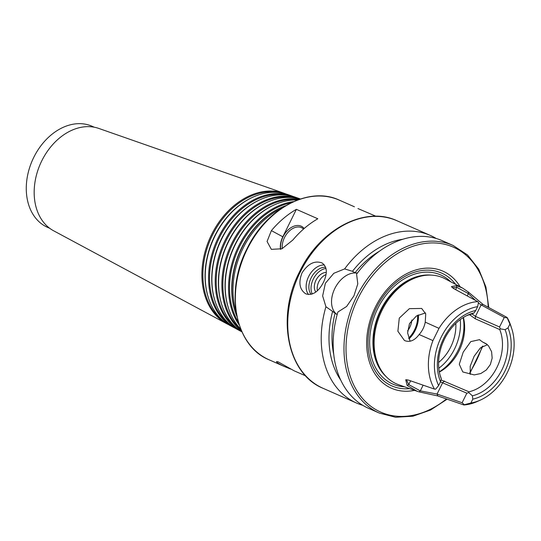 <?xml version="1.0" encoding="UTF-8"?>
<svg xmlns="http://www.w3.org/2000/svg" width="541" height="541" viewBox="0 0 541 541"><rect width="100%" height="100%" fill="white"/><g stroke="black" fill="none" stroke-linecap="round" stroke-linejoin="round"><path stroke-width="0.81" d="M290.618 369.05L284.174 366.426C279.535 364.323 276.965 362.713 276.465 361.604L278.02 361.787L294.148 370.815L305.685 375.894M375.948 216.265L357.966 208.562M303.528 229.059A15.987 10.712 -61.6 0 0 301.892 227.856A15.987 10.712 -61.6 0 0 288.367 231.974A15.987 10.712 -61.6 0 0 282.294 248.603M280.745 249.286A17.15 11.489 118.4 0 1 288.556 229.499A17.15 11.489 118.4 0 1 304.157 228.512M296.394 209.34L317.817 218.774A87.202 64.65 113.8 0 0 292.816 240.048L281.969 248.759L271.352 249.354L267.058 241.482L271.386 230.622A87.202 64.65 -66.2 0 1 296.394 209.34L282.821 236.796A17.44 11.686 -61.6 0 0 280.522 249.367M49.725 228.295L47.615 227.369A55.229 40.947 -66.2 0 1 33.785 157.33A55.229 40.947 -66.2 0 1 92.119 126.269L94.229 127.196M236.917 316.397A74.124 54.952 -66.2 0 1 235.294 312.001A74.124 54.952 -66.2 0 1 241.949 247.717A74.124 54.952 -66.2 0 1 281.286 207.507A74.124 54.952 -66.2 0 1 285.628 205.736M235.294 312.001L235.085 311.373A73.481 54.479 -66.2 0 1 241.685 247.643A73.481 54.479 -66.2 0 1 280.684 207.778L281.286 207.507M238.358 322.166A73.285 54.33 -66.2 0 1 239.494 246.696A73.285 54.33 -66.2 0 1 290.848 202.902M239.257 325.053A73.813 54.722 -66.2 0 1 238.581 246.256A73.813 54.722 -66.2 0 1 293.587 201.617M240.745 329.084A73.508 54.499 -66.2 0 1 228.606 308.546A73.508 54.499 -66.2 0 1 235.207 244.789A73.508 54.499 -66.2 0 1 274.219 204.911A73.508 54.499 -66.2 0 1 297.564 199.987M228.606 308.546L228.397 307.917A72.873 54.026 -66.2 0 1 234.943 244.715A72.873 54.026 -66.2 0 1 273.618 205.181L274.219 204.911M240.975 329.658A72.67 53.877 -66.2 0 1 232.752 243.768A72.67 53.877 -66.2 0 1 298.145 199.778M241.556 331.018A73.204 54.276 -66.2 0 1 231.832 243.328A73.204 54.276 -66.2 0 1 299.538 199.284M241.901 331.789A72.9 54.046 -66.2 0 1 221.911 305.09A72.9 54.046 -66.2 0 1 228.464 241.861A72.9 54.046 -66.2 0 1 267.153 202.307A72.9 54.046 -66.2 0 1 300.343 199.014M221.911 305.09L221.709 304.461A72.264 53.573 -66.2 0 1 228.201 241.786A72.264 53.573 -66.2 0 1 266.551 202.584L267.153 202.307M236.606 327.934A72.061 53.424 -66.2 0 1 226.01 240.84A72.061 53.424 -66.2 0 1 293.925 197.715M241.922 331.836A72.595 53.823 -66.2 0 1 240.468 331.092A72.595 53.823 -66.2 0 1 225.09 240.4A72.595 53.823 -66.2 0 1 298.862 198.425A72.595 53.823 -66.2 0 1 300.39 199M240.468 331.092L237.032 329.253A72.291 53.593 -66.2 0 1 215.223 301.635A72.291 53.593 -66.2 0 1 221.722 238.933A72.291 53.593 -66.2 0 1 260.086 199.71A72.291 53.593 -66.2 0 1 295.176 197.14L298.862 198.425M215.223 301.635L215.02 301.006A71.655 53.119 -66.2 0 1 221.458 238.858A71.655 53.119 -66.2 0 1 259.484 199.987L260.086 199.71M229.79 324.275A71.453 52.977 -66.2 0 1 219.261 237.912A71.453 52.977 -66.2 0 1 286.622 195.152M235.328 328.286A71.987 53.37 -66.2 0 1 233.59 327.406A71.987 53.37 -66.2 0 1 218.348 237.472A71.987 53.37 -66.2 0 1 291.498 195.849A71.987 53.37 -66.2 0 1 293.317 196.539M233.59 327.406L230.155 325.56A71.683 53.146 -66.2 0 1 208.535 298.179A71.683 53.146 -66.2 0 1 214.973 236.004A71.683 53.146 -66.2 0 1 253.019 197.113A71.683 53.146 -66.2 0 1 287.819 194.564L291.498 195.849M208.535 298.179L208.332 297.55A71.04 52.666 -66.2 0 1 214.709 235.93A71.04 52.666 -66.2 0 1 252.417 197.391L253.019 197.113M222.966 320.624A70.844 52.524 -66.2 0 1 212.518 234.977A70.844 52.524 -66.2 0 1 279.318 192.596M228.458 324.593A71.378 52.917 -66.2 0 1 226.72 323.714A71.378 52.917 -66.2 0 1 211.605 234.544A71.378 52.917 -66.2 0 1 284.133 193.272A71.378 52.917 -66.2 0 1 285.952 193.962M226.72 323.714L53.66 230.804A56.034 41.542 -66.2 0 1 41.792 160.799A56.034 41.542 -66.2 0 1 98.733 128.406L284.133 193.272M455.82 323.369A37.789 28.017 -66.2 0 1 438.616 362.456M411.836 319.995A15.987 11.855 -66.2 0 1 407.596 330.889M419.133 334.527C414.778 340.343 410.125 342.426 405.175 340.783L404.35 340.384L397.892 331.268L399.278 318.115L409.395 308.654L421.682 308.451L425.726 313.881L425.246 322.152L439.001 328.353L432.942 340.6L419.133 334.527C422.338 330.923 424.374 326.798 425.246 322.152M425.456 312.921L416.408 315.998L409.469 323.619L407.616 332.877L410.119 341.243M487.035 344.401L482.667 342.027L486.325 343.839L488.543 345.909L491.593 351.718L492.161 358.128L490.335 364.566L486.312 369.97L480.807 373.54L474.214 374.906L462.778 371.944L459.282 364.228L463.231 352.103L470.771 341.614L479.441 339.68L480.043 339.978M432.942 340.6A53.769 39.865 -66.2 0 0 434.497 389.107L435.586 389.202L438.629 385.584L440.543 381.723L441.395 379.079L440.563 376.462A40.988 30.384 -66.2 0 1 440.178 375.474M463.407 317.452A40.988 30.384 -66.2 0 1 439.373 372.046M466.477 315.728A40.988 30.384 -66.2 0 1 471.333 314.206L474.099 312.914L475.742 310.493L477.656 306.632L478.487 302.392L477.737 301.614A53.769 39.865 -66.2 0 0 439.001 328.353M469.527 314.673L475.289 318.791L499.728 329.55A40.988 30.384 -66.2 0 1 468.966 391.799L441.111 379.958M479.441 339.68L482.667 342.027M478.379 302.96L481.125 304.901L504.273 317.439L507.221 317.912L507.127 317.486A53.769 39.865 -66.2 0 1 510.765 325.635L511.806 328.833A50.516 37.451 -66.2 0 1 480.462 400.049A50.516 37.451 -66.2 0 1 470.886 403.011L464.32 404.722L462.115 402.734L437.06 394.058L420.316 390.873L419.025 391.867L437.811 395.951L463.887 404.979L464.32 404.722M507.221 317.912L509.913 324.052A50.516 37.451 -66.2 0 1 511.806 328.833M480.462 400.049L477.399 401.442A53.769 39.865 -66.2 0 1 463.887 404.979M438.629 385.584A50.516 37.451 -66.2 0 1 441.273 336.996A50.516 37.451 -66.2 0 1 477.656 306.632M487.421 344.739L480.462 347.843L474.159 356.215L470.176 366.264L470.318 374.386M440.462 381.885L466.836 393.185L468.783 392.59L468.966 391.799M499.728 329.55L500.283 328.86L499.553 326.987L475.451 316.377L472.097 313.969M509.913 324.052L507.999 327.92L505.084 329.652L500.283 328.86M505.084 329.652A43.895 32.541 -66.2 0 1 472.388 395.816L472.8 399.143L470.886 403.011M468.783 392.59L472.388 395.816M466.836 393.185L462.115 402.734M441.395 379.079A43.895 32.541 -66.2 0 1 440.624 376.949A43.895 32.541 -66.2 0 1 467.864 315.065A43.895 32.541 -66.2 0 1 474.099 312.914M423.13 385.172L420.316 390.873L408.732 384.61L407.136 385.449L417.152 391.271L419.025 391.867M434.497 389.107L408.455 380.093L405.73 379.748L407.136 385.449M410.599 380.837L408.732 384.61L406.656 380.167L406.988 379.735M417.152 391.271L398.69 384.739A57.921 42.942 -66.2 0 1 384.252 374.514A57.921 42.942 -66.2 0 1 381.98 310.412A57.921 42.942 -66.2 0 1 427.999 275.132A57.921 42.942 -66.2 0 1 445.284 278.879L462.575 288.076L456.476 285.621L451.417 286.635L453.683 288.576L477.737 301.614M507.127 317.486L483.045 304.434L468.357 292.039L462.575 288.082M452.35 287.711L456.807 287.332L456.476 285.621M455.664 289.651L456.807 287.332L468.391 293.594L468.357 292.039M467.241 295.92L468.391 293.594L475.471 300.383M504.273 317.439L499.553 326.987M440.543 381.723A46.803 34.698 -66.2 0 1 475.742 310.493M507.999 327.92A46.803 34.698 -66.2 0 1 472.8 399.143M306.057 293.932L305.489 293.648C299.525 289.381 298.355 282.497 301.973 273.002C307.998 263.643 314.7 260.302 322.064 262.96C327.224 266.787 327.663 273.279 323.396 282.429C318.433 291.836 312.657 295.663 306.057 293.932M308.553 294.547A17.44 11.686 118.4 0 1 309.039 275.775A17.44 11.686 118.4 0 1 324.465 265.022M311.109 294.351A15.987 10.712 118.4 0 1 311.521 277.154A15.987 10.712 118.4 0 1 325.648 267.268M312.285 294A15.987 10.712 118.4 0 1 313.679 278.324A15.987 10.712 118.4 0 1 325.993 268.458M315.829 292.039A11.625 7.79 118.4 0 1 316.235 279.731A11.625 7.79 118.4 0 1 326.27 272.481M317.411 290.706A11.625 7.79 118.4 0 1 326.02 274.591M337.144 314.632L325.932 306.74L322.639 295.913L325.364 283.295L333.804 273.306L344.631 268.904L352.468 271.312L355.058 272.711L357.378 273.104M453.135 245.472L442.328 240.718A91.564 67.882 -66.2 0 0 356.587 274.165L357.797 283.869L353.929 295.866L346.625 306.47L337.888 312.001A91.564 67.882 -66.2 0 0 368.549 408.327L379.356 413.087A91.564 67.882 -66.2 0 1 356.431 296.968A91.564 67.882 -66.2 0 1 453.135 245.472L467.546 254.973L478.704 269.127L485.919 287.021L488.773 307.538M357.303 273.198A23.256 15.581 -61.6 0 0 334.764 288.61A23.256 15.581 -61.6 0 0 337.151 314.598M362.74 405.31A91.564 67.882 -66.2 0 1 356.593 403.065A91.564 67.882 -66.2 0 1 325.932 306.74M344.631 268.904A91.564 67.882 -66.2 0 1 430.372 235.45A91.564 67.882 -66.2 0 1 436.174 238.473M340.783 380.174A84.775 62.851 -66.2 0 1 332.532 311.65M333.783 354.693A80.954 60.017 -66.2 0 1 335.122 313.05M352.468 271.312A84.775 62.851 -66.2 0 1 402.815 239.257M355.058 272.711A80.954 60.017 -66.2 0 1 379.295 251.301M460.229 319.616A43.605 32.325 -66.2 0 1 438.825 368.238M463.177 317.587A43.605 32.325 -66.2 0 1 439.326 371.782M384.252 374.514L383.38 373.459A57.265 42.455 -66.2 0 1 381.135 310.081A57.265 42.455 -66.2 0 1 426.633 275.2L427.999 275.132M409.747 388.648A61.647 45.701 -66.2 0 1 376.421 307.721A61.647 45.701 -66.2 0 1 455.637 284.383M414.575 390.359A63.953 47.412 -66.2 0 1 371.965 368.509A63.953 47.412 -66.2 0 1 375.359 307.105A63.953 47.412 -66.2 0 1 460.161 286.791M282.821 236.796L271.386 230.622M284.174 366.426L269.053 359.772A87.202 64.65 -66.2 0 1 247.217 249.185A87.202 64.65 -66.2 0 1 339.315 200.136L354.436 206.797M236.018 311.366A74.218 55.026 -66.2 0 1 243.065 248.204A74.218 55.026 -66.2 0 1 281.306 208.474M444.208 339.613A37.789 28.017 -66.2 0 1 442.754 342.92M418.369 314.903A23.838 17.67 -66.2 0 1 408.976 338.923M417.584 315.308A23.256 17.238 -66.2 0 1 408.658 338.091M437.811 395.951L437.06 394.058L442.734 382.575L444.519 381.04M483.045 304.434L481.125 304.901L475.451 316.377L475.289 318.791M356.593 403.065L323.112 388.33A91.564 67.882 -66.2 0 1 300.187 272.211A91.564 67.882 -66.2 0 1 396.891 220.714L430.372 235.45M386.355 376.84A57.265 42.455 -66.2 0 1 380.708 309.898A57.265 42.455 -66.2 0 1 431.13 275.112M404.512 386.795A59.591 44.179 -66.2 0 1 377.76 308.444A59.591 44.179 -66.2 0 1 450.734 281.78M446.487 398.96A90.11 66.807 -66.2 0 1 362.761 398.731A90.11 66.807 -66.2 0 1 358.27 297.875A90.11 66.807 -66.2 0 1 436.587 243.058A90.11 66.807 -66.2 0 1 488.185 307.22M482.207 346.456A90.11 66.807 -66.2 0 1 469.798 372.526M269.053 359.772C235.2 346.281 224.569 291.89 246.865 249.049C265.901 208.758 308.999 185.705 339.315 200.136M323.112 388.33C287.217 373.939 276.14 316.803 299.477 271.954C319.413 229.763 364.681 205.452 396.891 220.714M482.856 346.044L469.94 373.216M447.137 399.184L430.46 410.064L412.925 416.218L395.545 417.253L379.356 413.087"/></g></svg>
